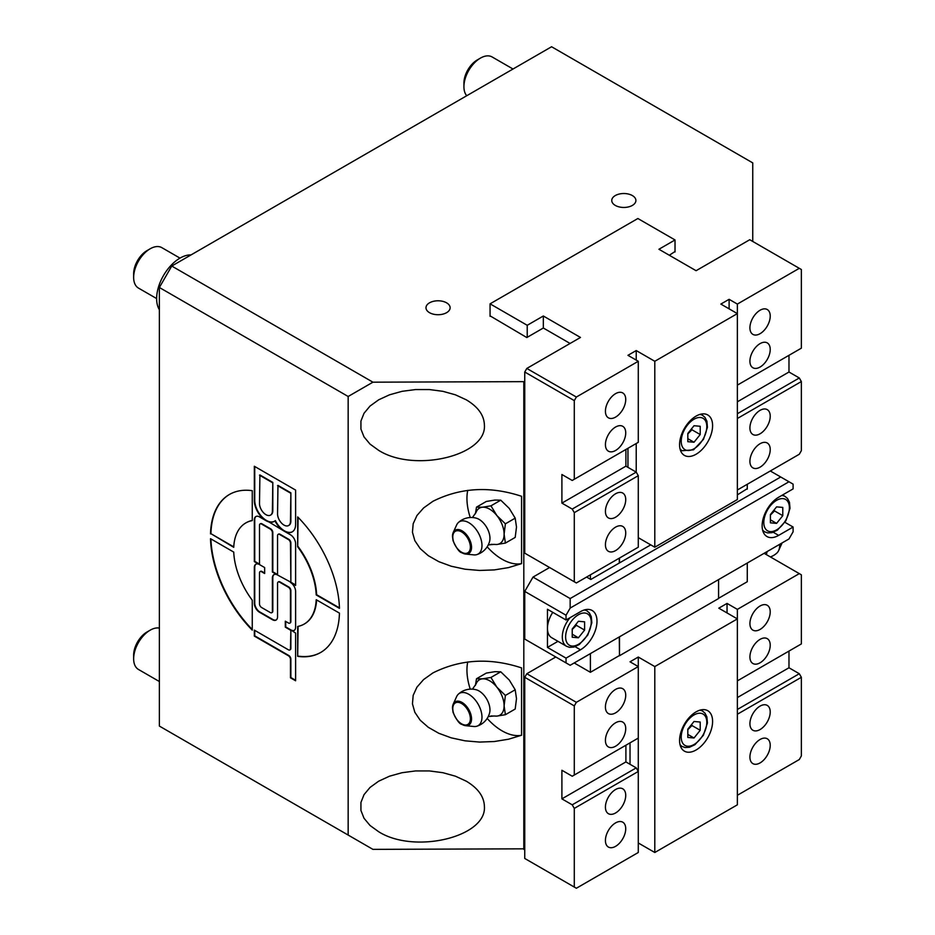 <?xml version="1.0" encoding="UTF-8"?>
<svg xmlns="http://www.w3.org/2000/svg" width="935" height="935" viewBox="0 0 935 935"><rect width="100%" height="100%" fill="white"/><g stroke="black" fill="none" stroke-linecap="round" stroke-linejoin="round"><path stroke-width="1.4" d="M490.069 315.855L526.814 337.547L543.328 328.01L570.081 343.461M669.331 255.267L675.023 251.503M752.745 241.452L752.745 162.889L551.58 46.75L171.76 266.043L159.371 287.489L348.159 396.487L372.925 382.181L171.76 266.043M372.925 382.181L524.745 381.644M446.579 302.823A12.073 6.966 180 0 1 450.121 307.755A12.073 6.966 180 0 1 438.048 314.721A12.073 6.966 180 0 1 425.986 307.755A12.073 6.966 180 0 1 433.431 301.315A12.073 6.966 180 0 1 446.579 302.823M632.364 195.567A12.073 6.966 180 0 1 635.905 200.487A12.073 6.966 180 0 1 623.832 207.453A12.073 6.966 180 0 1 611.759 200.487A12.073 6.966 180 0 1 619.215 194.048A12.073 6.966 180 0 1 632.364 195.567M524.745 848.828L372.925 849.366L348.159 835.06L348.159 396.487M572.22 637.238L572.22 628.986L578.414 621.272L584.609 621.833L584.609 630.085L578.414 637.787L572.22 637.238M570.058 617.673A20.43 11.793 120 0 0 566.552 646.284L551.685 637.693A20.43 11.793 -60 0 1 547.454 628.343A20.43 11.793 -60 0 1 552.772 612.343M572.22 629.477L576.357 625.316L584.609 630.085M572.22 634.21L578.414 637.787M576.357 625.316L576.124 624.136M784.921 522.314L793.102 527.036L793.102 531.805L788.976 538.957L570.163 665.288L566.037 662.903L566.037 658.135L547.454 647.406L547.454 609.269L566.037 619.999L566.037 615.23L570.163 608.077L788.976 481.759L793.102 484.131L793.102 488.9L778.645 497.245A23.352 13.487 -60 0 0 763.392 517.826A23.352 13.487 -60 0 0 766.969 536.538A23.352 13.487 -60 0 0 778.645 535.381L773.28 532.284M547.454 647.406L557.985 641.328M348.159 835.06L159.371 726.074L159.371 287.489M521.555 667.906L521.555 735.261L508.511 739.223L494.323 741.525L479.608 742.074L465.022 740.824L451.219 737.844L438.784 733.274L428.288 727.301L420.177 720.195L414.824 712.26L412.452 703.856L413.176 695.36L416.952 687.131L423.625 679.546L432.905 672.931C460.394 659.163 489.952 657.492 521.555 667.906M467.734 661.968A49.625 28.658 -120 0 0 470.258 689.142M487.17 718.431A49.625 28.658 -120 0 0 521.555 735.261M521.555 496.286L521.555 563.641L508.511 567.603L494.323 569.906L479.608 570.455L465.022 569.205L451.219 566.224L438.784 561.654L428.288 555.682L420.177 548.576L414.824 540.64L412.452 532.237L413.176 523.74L416.952 515.512L423.625 507.927L432.905 501.312C460.394 487.544 489.952 485.873 521.555 496.286M467.734 490.349A49.625 28.658 -120 0 0 470.258 517.523M487.17 546.811A49.625 28.658 -120 0 0 521.555 563.641M210.504 533.908A91.233 52.676 60 0 1 229.356 494.51A91.233 52.676 60 0 1 252.263 490.688L252.263 520.596A58.391 33.707 -120 0 0 245.776 522.957A58.391 33.707 -120 0 0 233.738 547.326L210.913 533.675A91.233 52.676 60 0 1 229.566 494.393M297.681 546.811L297.681 516.915A91.233 52.676 60 0 1 339.452 608.358L316.205 594.941A58.391 33.707 -120 0 0 297.681 546.811L298.09 517.335M297.681 626.45A58.391 33.707 -120 0 0 304.167 624.089A58.391 33.707 -120 0 0 316.205 599.709L339.452 613.126A91.233 52.676 60 0 1 320.588 652.525A91.233 52.676 60 0 1 297.681 656.347L297.681 626.45M233.738 552.094A58.391 33.707 -120 0 0 252.263 600.223L252.263 630.132A91.233 52.676 60 0 1 210.504 538.677L233.738 552.094M295.612 627.151A7.293 4.219 60 0 1 294.104 630.494A7.293 4.219 60 0 1 290.458 630.132L285.292 627.151L285.292 621.191L288.389 622.979A2.922 1.683 -120 0 0 289.85 623.131A2.922 1.683 -120 0 0 290.458 621.787L290.458 590.803A2.922 1.683 -120 0 0 288.389 587.227L279.623 582.166A2.922 1.683 -120 0 0 278.162 582.014A2.922 1.683 -120 0 0 277.555 583.358L277.555 616.726A7.293 4.219 60 0 1 276.047 620.069A7.293 4.219 60 0 1 272.389 619.706L259.498 612.25A7.293 4.219 60 0 1 254.332 603.32L254.332 567.557A7.293 4.219 60 0 1 255.839 564.226A7.293 4.219 60 0 1 259.498 564.588L254.332 561.608L254.332 519.895A7.293 4.219 60 0 1 255.839 516.552A7.293 4.219 60 0 1 259.498 516.915L265.949 520.631A16.421 9.479 60 0 1 254.332 500.529L254.332 466.261L295.612 490.092L295.612 524.36A16.421 9.479 60 0 1 292.211 531.875A16.421 9.479 60 0 1 284.006 531.068L290.458 534.785A7.293 4.219 60 0 1 295.612 543.726L295.612 585.439L290.458 582.458A7.293 4.219 60 0 1 295.612 591.399L295.612 627.151M294.303 630.365A7.293 4.219 60 0 1 290.867 629.898L295.612 633.112L295.612 680.785L290.458 677.805L290.458 659.327A2.922 1.683 -120 0 0 288.389 655.751L254.332 636.092L254.332 630.132L288.389 649.802A2.922 1.683 -120 0 0 289.85 649.942A2.922 1.683 -120 0 0 290.458 648.61L290.867 629.898L285.713 626.917L285.713 621.436M523.81 849.366L523.81 382.181M484.4 806.461C484.12 796.655 478.077 788.228 466.261 781.181L455.415 776.19L442.921 772.707L429.399 770.931L415.537 770.931L402.015 772.719L389.521 776.19L378.687 781.181L370.038 787.434L364.019 794.656L360.933 802.452L360.933 810.47L364.019 818.265L370.038 825.488L378.687 831.741C414.427 854.356 486.819 837.047 484.4 806.461M484.4 425.086C484.12 415.28 478.077 406.854 466.261 399.806L455.415 394.815L442.921 391.333L429.399 389.556L415.537 389.556L402.015 391.333L389.521 394.815L378.687 399.806L370.038 406.059L364.019 413.282L360.933 421.077L360.933 429.083L364.019 436.89L370.038 444.113L378.687 450.366C414.427 472.981 486.819 455.672 484.4 425.086M292.421 531.758A16.421 9.479 60 0 1 284.415 530.823A16.421 9.479 60 0 1 275.393 520.631L274.972 520.865A16.421 9.479 60 0 1 274.154 521.45A16.421 9.479 60 0 1 265.949 520.631L266.358 520.398A16.421 9.479 60 0 1 254.741 500.283L254.741 466.495M274.352 521.321A16.421 9.479 60 0 1 266.358 520.398L284.006 531.068A16.421 9.479 60 0 1 274.972 520.865M288.763 525.423A9.128 5.271 -120 0 0 288.985 525.318A9.128 5.271 -120 0 0 290.867 521.146L290.867 492.839L277.964 485.382L277.555 513.934A9.128 5.271 -120 0 0 281.54 523.109A9.128 5.271 -120 0 0 288.564 525.552A9.128 5.271 -120 0 0 290.458 521.379L290.867 492.839M270.706 514.998A9.128 5.271 -120 0 0 270.916 514.893A9.128 5.271 -120 0 0 272.81 510.709L272.81 482.413L259.907 474.957L259.498 503.498A9.128 5.271 -120 0 0 263.471 512.684A9.128 5.271 -120 0 0 270.507 515.127A9.128 5.271 -120 0 0 272.389 510.954L272.81 482.413M271.98 612.554A2.922 1.683 -120 0 0 272.202 612.46A2.922 1.683 -120 0 0 272.81 611.128L272.81 577.748A7.293 4.219 60 0 1 274.119 574.546M264.652 573.05L261.975 571.495A2.922 1.683 -120 0 0 260.514 571.355A2.922 1.683 -120 0 0 260.316 571.495M276.246 619.94A7.293 4.219 60 0 1 272.81 619.461L259.907 612.016A7.293 4.219 60 0 1 254.741 603.075L254.741 567.323A7.293 4.219 60 0 1 256.061 564.109M290.049 622.979A2.922 1.683 -120 0 0 290.259 622.885A2.922 1.683 -120 0 0 290.867 621.553L290.867 590.558A2.922 1.683 -120 0 0 288.81 586.993L280.032 581.921A2.922 1.683 -120 0 0 278.572 581.78A2.922 1.683 -120 0 0 278.385 581.921M295.612 584.959L290.867 582.225L290.867 542.896A2.922 1.683 -120 0 0 288.81 539.32L280.032 534.247A2.922 1.683 -120 0 0 278.572 534.107A2.922 1.683 -120 0 0 278.385 534.247M259.498 564.109L254.741 561.362L254.741 519.65A7.293 4.219 60 0 1 256.061 516.436M277.555 574.534L272.81 571.788L272.81 532.459A2.922 1.683 -120 0 0 270.741 528.883L261.975 523.822A2.922 1.683 -120 0 0 260.514 523.682A2.922 1.683 -120 0 0 260.316 523.822M295.612 680.306L290.867 677.559L290.867 659.093A2.922 1.683 -120 0 0 288.81 655.517L254.741 635.847L254.741 630.365M290.049 649.802A2.922 1.683 -120 0 0 290.259 649.696A2.922 1.683 -120 0 0 290.867 648.364L290.867 630.365M264.652 573.517L261.555 571.729A2.922 1.683 -120 0 0 260.094 571.589A2.922 1.683 -120 0 0 259.498 572.921L259.498 603.917A2.922 1.683 -120 0 0 261.555 607.493L270.332 612.554A2.922 1.683 -120 0 0 271.793 612.694A2.922 1.683 -120 0 0 272.389 611.361L272.389 577.994A7.293 4.219 60 0 1 273.908 574.651A7.293 4.219 60 0 1 277.555 575.013L290.867 582.225L290.458 543.13A2.922 1.683 -120 0 0 288.389 539.553L279.623 534.493A2.922 1.683 -120 0 0 278.162 534.341A2.922 1.683 -120 0 0 277.555 535.685L277.555 575.013L272.389 572.033L272.389 532.705A2.922 1.683 -120 0 0 270.332 529.128L261.555 524.056A2.922 1.683 -120 0 0 260.094 523.916A2.922 1.683 -120 0 0 259.498 525.248L259.498 564.588L264.652 567.557L264.652 573.517M290.458 493.072L277.555 485.627M272.389 482.647L259.498 475.202M252.263 629.477A91.233 52.676 60 0 1 210.924 538.922M304.378 623.961A58.391 33.707 -120 0 0 304.576 623.844A58.391 33.707 -120 0 0 316.603 599.931M297.681 656.347L298.09 626.368M320.798 652.408A91.233 52.676 60 0 1 298.09 656.113M339.44 607.879L316.626 594.707A58.391 33.707 -120 0 0 298.09 546.578M233.762 546.87L210.913 533.675M252.263 520.444A58.391 33.707 -120 0 0 246.197 522.723A58.391 33.707 -120 0 0 245.987 522.84M533.008 643.841L524.745 639.072L524.745 591.399L533.008 577.094L549.605 567.51M737.364 494.86L747.275 488.666M586.596 577.047L590.803 579.478L650.748 544.871M566.037 662.903L524.745 639.072M524.745 591.399L566.037 615.23M566.037 619.999L580.483 611.654A23.352 13.487 -60 0 1 592.159 610.497A23.352 13.487 -60 0 1 595.735 629.22A23.352 13.487 -60 0 1 580.483 649.79L566.037 658.135M793.102 527.036L778.645 535.381M770.311 470.983L780.713 476.99L570.163 598.552L533.008 577.094M570.163 598.552L570.163 608.077M788.976 481.759L780.713 476.99M770.393 515.068L774.519 510.907L774.285 509.727M776.588 506.863L782.782 507.425L782.782 515.676L776.588 523.378L770.393 522.829L770.393 514.566L776.588 506.863M774.519 510.907L782.782 515.676M770.393 519.802L776.588 523.378M191.009 254.928A33.076 19.097 120 0 0 156.636 298.616A33.076 19.097 120 0 0 159.371 309.719M472.455 517.534L476.032 512.415A20.43 11.793 60 0 1 482.437 507.226A20.43 11.793 60 0 1 496.882 515.571A20.43 11.793 60 0 1 504.105 534.189A20.43 11.793 60 0 1 496.882 544.474A20.43 11.793 60 0 1 494.475 544.357L488.257 544.906M462.019 552.807A13.464 7.772 -120 0 0 465.665 554.069L461.82 552.749C459.471 552.375 456.549 548.377 453.066 540.781L452.447 536.141L453.218 532.518L456.607 525.038A18.653 10.764 60 0 1 458.302 522.607A18.98 18.98 0 0 1 476.231 518.154A15.474 8.929 60 0 1 489.601 541.33A18.98 18.98 0 0 1 476.792 554.619A18.653 10.764 60 0 1 473.835 554.876L465.665 554.069A13.464 7.772 -120 0 0 468.751 537.917A13.464 7.772 -120 0 0 453.218 532.518A13.464 7.772 -120 0 0 452.493 536.304M458.302 522.607A18.653 10.764 60 0 1 468.786 522.665A18.653 10.764 60 0 1 481.28 540.231A18.653 10.764 60 0 1 476.792 554.619M505.391 543.083L515.197 537.415L516.494 527.036L515.197 518.154L509.271 508.418L500.751 500.178L490.945 505.835L496.882 515.571L505.391 523.81L504.105 534.189L505.391 543.083L496.882 544.474L490.91 544.345M515.197 518.154L505.391 523.81M500.751 500.178L494.814 500.073L486.305 501.464L476.499 507.132L482.437 507.226L490.945 505.835M475.401 513.783L476.499 507.132M472.455 689.153L476.032 684.034A20.43 11.793 60 0 1 482.437 678.845A20.43 11.793 60 0 1 496.882 687.19A20.43 11.793 60 0 1 504.105 705.808A20.43 11.793 60 0 1 496.882 716.093A20.43 11.793 60 0 1 494.475 715.976L488.257 716.526M462.019 724.426A13.464 7.772 -120 0 0 465.665 725.689L461.82 724.368C459.471 723.994 456.549 719.997 453.066 712.4L452.447 707.76L453.218 704.137L456.607 696.657A18.653 10.764 60 0 1 458.302 694.226A18.98 18.98 0 0 1 476.231 689.773A15.474 8.929 60 0 1 489.601 712.949A18.98 18.98 0 0 1 476.792 726.238A18.653 10.764 60 0 1 473.835 726.495L465.665 725.689A13.464 7.772 -120 0 0 468.751 709.536A13.464 7.772 -120 0 0 453.218 704.137A13.464 7.772 -120 0 0 452.493 707.924M458.302 694.226A18.653 10.764 60 0 1 468.786 694.284A18.653 10.764 60 0 1 481.28 711.851A18.653 10.764 60 0 1 476.792 726.238M505.391 714.702L515.197 709.034L516.494 698.655L515.197 689.773L509.271 680.037L500.751 671.797L490.945 677.454L496.882 687.19L505.391 695.43L504.105 705.808L505.391 714.702L496.882 716.093L490.91 715.965M515.197 689.773L505.391 695.43M500.751 671.797L494.814 671.692L486.305 673.083L476.499 678.752L482.437 678.845L490.945 677.454M475.401 685.402L476.499 678.752M766.209 554.513A15.474 8.929 -120 0 0 767.074 551.603M770.405 556.933A18.98 18.98 0 0 0 776.973 552.936A18.653 10.764 -120 0 0 778.668 550.505A18.653 10.764 -120 0 0 779.65 544.334M150.161 248.792L146.994 250.627A18.875 10.904 120 0 0 133.647 273.745L133.647 277.403A23.352 13.487 -60 0 1 150.161 248.792A23.352 13.487 -60 0 1 161.837 247.646L179.987 258.118M156.636 298.569L138.485 288.097A23.352 13.487 -60 0 1 133.647 277.403M480.438 58.11L477.271 59.945A18.875 10.904 120 0 0 463.924 83.063L463.924 86.71A23.352 13.487 -60 0 1 480.438 58.11A23.352 13.487 -60 0 1 492.114 56.953L513.011 69.015M466.74 95.732A23.352 13.487 -60 0 1 463.924 86.71M150.161 630.178L146.994 632.002A18.875 10.904 120 0 0 133.647 655.119L133.647 658.778A23.352 13.487 -60 0 1 150.161 630.178A23.352 13.487 -60 0 1 159.371 628.098M159.371 681.533L138.485 669.472A23.352 13.487 -60 0 1 133.647 658.778M749.917 461.294A14.352 8.286 -60 0 1 756.193 446.848A14.352 8.286 -60 0 1 767.249 443.003A14.352 8.286 -60 0 1 767.249 459.576A14.352 8.286 -60 0 1 752.897 467.874A14.352 8.286 -60 0 1 749.917 461.294M749.917 361.19A14.352 8.286 -60 0 1 756.193 346.745A14.352 8.286 -60 0 1 767.249 342.9A14.352 8.286 -60 0 1 767.249 359.472A14.352 8.286 -60 0 1 752.897 367.759A14.352 8.286 -60 0 1 749.917 361.19M749.917 327.811A14.352 8.286 -60 0 1 756.193 313.365A14.352 8.286 -60 0 1 767.249 309.52A14.352 8.286 -60 0 1 767.249 326.105A14.352 8.286 -60 0 1 752.897 334.391A14.352 8.286 -60 0 1 749.917 327.811M749.917 427.926A14.352 8.286 -60 0 1 756.193 413.48A14.352 8.286 -60 0 1 767.249 409.635A14.352 8.286 -60 0 1 767.249 426.208A14.352 8.286 -60 0 1 752.897 434.494A14.352 8.286 -60 0 1 749.917 427.926M675.023 239.956L658.93 249.259L696.084 270.706L749.753 239.722L799.296 268.322L737.364 304.074L729.113 299.317L720.85 304.074L737.364 313.611L654.792 361.284L636.221 350.555L627.958 355.323L638.278 361.284L576.357 397.036L526.814 368.437L580.483 337.453L543.328 315.995L527.223 325.298L490.069 303.84L637.869 218.51L675.023 239.956L675.023 251.971M574.289 581.769L574.289 512.637L638.278 475.693L638.278 547.209L576.357 582.961L524.745 553.169L524.745 372.013L574.289 400.612L576.357 397.036M526.814 368.437L524.745 372.013M605.424 544.719A14.352 8.286 -60 0 1 611.689 530.274A14.352 8.286 -60 0 1 622.757 526.428A14.352 8.286 -60 0 1 622.757 543.001A14.352 8.286 -60 0 1 608.393 551.299A14.352 8.286 -60 0 1 605.424 544.719M605.424 444.616A14.352 8.286 -60 0 1 611.689 430.17A14.352 8.286 -60 0 1 622.757 426.325A14.352 8.286 -60 0 1 622.757 442.898A14.352 8.286 -60 0 1 608.393 451.184A14.352 8.286 -60 0 1 605.424 444.616M605.424 411.236A14.352 8.286 -60 0 1 611.689 396.791A14.352 8.286 -60 0 1 622.757 392.945A14.352 8.286 -60 0 1 622.757 409.53A14.352 8.286 -60 0 1 608.393 417.816A14.352 8.286 -60 0 1 605.424 411.236M605.424 511.351A14.352 8.286 -60 0 1 611.689 496.906A14.352 8.286 -60 0 1 622.757 493.061A14.352 8.286 -60 0 1 622.757 509.633A14.352 8.286 -60 0 1 608.393 517.92A14.352 8.286 -60 0 1 605.424 511.351M737.364 489.998L799.296 454.246L801.353 450.67L801.353 381.55L799.296 377.974L737.364 413.726M638.278 537.672L654.792 547.209L737.364 499.535L737.364 304.074M747.275 489.145L747.275 484.283M490.069 303.84L490.069 316.334M527.223 325.298L527.223 337.301M625.901 449.478L625.901 466.168L636.221 472.117L572.22 509.072L561.9 503.112L561.9 474.501L572.22 480.461L574.289 479.269L574.289 400.612M561.9 503.112L625.901 466.168M737.364 401.805L788.976 372.013L799.296 377.974M788.976 355.323L788.976 372.013M543.328 315.995L543.328 328.01M590.394 574.85L590.394 579.244M619.286 558.172L619.286 563.034M638.278 361.284L638.278 442.325L574.289 479.269M799.296 268.322L801.353 269.514L801.353 348.171L737.364 385.126M572.22 509.072L574.289 512.637M638.278 475.693L636.221 472.117L636.221 443.517M737.364 418.494L801.353 381.55M729.113 299.317L729.113 308.842M636.221 350.555L636.221 360.092M654.792 361.284L654.792 547.209M627.958 448.286L627.958 467.36M679.57 444.709A23.352 13.487 -60 0 1 689.761 421.206A23.352 13.487 -60 0 1 707.76 414.953A23.352 13.487 -60 0 1 707.76 441.916A23.352 13.487 -60 0 1 684.408 455.403A23.352 13.487 -60 0 1 679.57 444.709M619.496 562.917L619.496 558.055M687.821 433.922L691.947 429.773L691.713 428.592M694.015 442.243L687.821 441.694L687.821 433.431L694.015 425.729L700.21 426.278L700.21 434.541L694.015 442.243L687.821 438.667M691.947 429.773L700.21 434.541M625.725 695.278A14.352 8.286 -60 0 1 619.461 709.723A14.352 8.286 -60 0 1 608.393 713.569A14.352 8.286 -60 0 1 608.393 696.996A14.352 8.286 -60 0 1 622.757 688.709A14.352 8.286 -60 0 1 625.725 695.278M625.725 795.393A14.352 8.286 -60 0 1 619.461 809.839A14.352 8.286 -60 0 1 608.393 813.684A14.352 8.286 -60 0 1 608.393 797.111A14.352 8.286 -60 0 1 622.757 788.813A14.352 8.286 -60 0 1 625.725 795.393M625.725 828.761A14.352 8.286 -60 0 1 619.461 843.206A14.352 8.286 -60 0 1 608.393 847.052A14.352 8.286 -60 0 1 608.393 830.479A14.352 8.286 -60 0 1 622.757 822.192A14.352 8.286 -60 0 1 625.725 828.761M625.725 728.646A14.352 8.286 -60 0 1 619.461 743.091A14.352 8.286 -60 0 1 608.393 746.936A14.352 8.286 -60 0 1 608.393 730.364A14.352 8.286 -60 0 1 622.757 722.077A14.352 8.286 -60 0 1 625.725 728.646M737.364 795.288L799.296 759.536L801.353 755.959L801.353 677.302L799.296 673.726L737.364 709.478M764.117 553.31L799.296 573.622L737.364 609.375L727.044 603.414L718.793 608.182L737.364 618.9L737.364 804.825L654.792 852.498L638.278 842.961M572.22 804.825L574.289 808.401L574.289 887.058L576.357 888.25L638.278 852.498L638.278 771.457L636.221 767.88L572.22 804.825L561.9 798.864L561.9 770.265L572.22 776.225L638.278 738.089L638.278 666.573L576.357 702.325L526.814 673.726L555.799 656.989M770.218 611.852A14.352 8.286 -60 0 1 763.953 626.298A14.352 8.286 -60 0 1 752.897 630.143A14.352 8.286 -60 0 1 752.897 613.57A14.352 8.286 -60 0 1 767.249 605.284A14.352 8.286 -60 0 1 770.218 611.852M770.218 711.967A14.352 8.286 -60 0 1 763.953 726.413A14.352 8.286 -60 0 1 752.897 730.258A14.352 8.286 -60 0 1 752.897 713.685A14.352 8.286 -60 0 1 767.249 705.399A14.352 8.286 -60 0 1 770.218 711.967M770.218 745.335A14.352 8.286 -60 0 1 763.953 759.781A14.352 8.286 -60 0 1 752.897 763.626A14.352 8.286 -60 0 1 752.897 747.053A14.352 8.286 -60 0 1 767.249 738.767A14.352 8.286 -60 0 1 770.218 745.335M770.218 645.22A14.352 8.286 -60 0 1 763.953 659.666A14.352 8.286 -60 0 1 752.897 663.511A14.352 8.286 -60 0 1 752.897 646.938A14.352 8.286 -60 0 1 767.249 638.652A14.352 8.286 -60 0 1 770.218 645.22M747.275 563.034L747.275 581.722L718.583 598.283M718.583 579.595L718.583 598.529L619.496 655.727L619.496 636.805M619.286 636.922L619.496 655.727M619.286 655.61L590.394 672.3L574.207 662.95M630.026 661.805L638.278 666.573L638.278 657.036L630.026 661.805M737.364 609.375L737.364 618.9L654.792 666.573L638.278 657.036M590.394 653.612L590.394 672.3M788.976 651.087L788.976 667.765L737.364 697.568M788.976 667.765L799.296 673.726M625.901 745.23L625.901 761.92L561.9 798.864M625.901 761.92L636.221 767.88M526.814 673.726L524.745 677.302L524.745 858.459L574.289 887.058M737.364 714.246L801.353 677.302M574.289 808.401L638.278 771.457L638.278 738.089M799.296 573.622L801.353 574.815L801.353 643.935L737.364 680.879M524.745 677.302L574.289 705.902L574.289 775.033M574.289 705.902L576.357 702.325M727.044 603.414L727.044 612.951M654.792 852.498L654.792 666.573M712.599 721.399A23.352 13.487 -60 0 1 702.395 744.903A23.352 13.487 -60 0 1 684.408 751.156A23.352 13.487 -60 0 1 684.408 724.193A23.352 13.487 -60 0 1 707.76 710.705A23.352 13.487 -60 0 1 712.599 721.399M630.026 764.304L630.026 742.846M687.821 729.686L691.947 725.525L691.713 724.344M694.015 721.481L700.21 722.042L700.21 730.293L694.015 737.995L687.821 737.446L687.821 729.183L694.015 721.481M691.947 725.525L700.21 730.293M687.821 734.419L694.015 737.995M566.552 646.284L569.544 647.324L573.845 647.078L579.338 644.495L587.788 635.064L591.843 622.78L591.294 616.703L589.389 612.951L586.981 610.882A20.43 11.793 120 0 0 584.246 609.982M578.414 614.751A18.104 10.449 -60 0 1 589.506 630.529A18.104 10.449 -60 0 1 567.335 643.327A18.104 10.449 -60 0 1 578.414 614.751M580.483 649.79L575.118 646.693M762.574 529.946A20.43 11.793 120 0 0 764.713 531.863L762.785 530.753M764.713 531.863L767.705 532.915L772.018 532.669L777.499 530.087L785.949 520.655L790.005 508.359L789.467 502.294L787.551 498.542L785.155 496.473A20.43 11.793 120 0 0 781.648 495.515M776.588 500.342A18.104 10.449 -60 0 1 787.667 516.108A18.104 10.449 -60 0 1 765.508 528.906A18.104 10.449 -60 0 1 776.588 500.342M461.586 552.211A12.435 7.188 60 0 1 453.966 532.576A12.435 7.188 60 0 1 469.206 541.377A12.435 7.188 60 0 1 461.586 552.211M461.586 723.83A12.435 7.188 60 0 1 453.966 704.195A12.435 7.188 60 0 1 469.206 712.996A12.435 7.188 60 0 1 461.586 723.83M782.057 543.013L782.104 542.931A13.464 7.772 60 0 1 782.057 543.013L778.668 550.505M700.642 414.217L702.582 415.339A20.43 11.793 120 0 0 699.847 414.439M680.002 448.8A20.43 11.793 120 0 0 682.153 450.728L680.212 449.606M694.015 448.765A18.104 10.449 -60 0 1 682.936 432.998A18.104 10.449 -60 0 1 705.095 420.201A18.104 10.449 -60 0 1 694.015 448.765M680.002 744.564A20.43 11.793 120 0 0 682.153 746.481L680.212 745.37M682.153 746.481L685.133 747.533L689.446 747.287L694.939 744.704L703.389 735.272L707.433 722.977L706.895 716.911L704.99 713.16L702.582 711.091A20.43 11.793 120 0 0 699.847 710.191M694.015 714.959A18.104 10.449 -60 0 1 705.095 730.726A18.104 10.449 -60 0 1 682.936 743.535A18.104 10.449 -60 0 1 694.015 714.959M586.981 610.882L585.041 609.76M785.155 496.473L782.572 494.977M702.582 415.339L704.978 417.396L706.93 421.253L707.433 427.295L703.494 439.333L693.536 449.828L682.153 450.728M702.582 711.091L700.642 709.969"/></g></svg>
